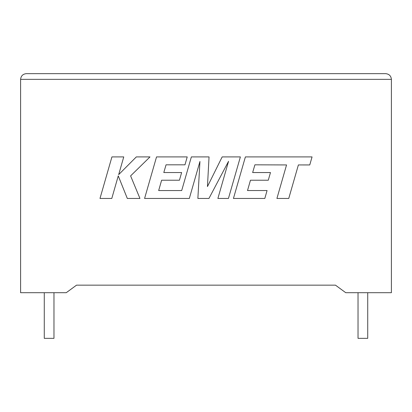 <?xml version="1.0" encoding="UTF-8"?>
<svg xmlns="http://www.w3.org/2000/svg" width="412" height="412" viewBox="0 0 412 412"><rect width="100%" height="100%" fill="white"/><g stroke="black" fill="none" stroke-linecap="round" stroke-linejoin="round"><path stroke-width="0.62" d="M358.028 292.711L358.028 338.345L367.725 338.345L367.725 292.711M53.972 292.711L53.972 338.345L44.275 338.345L44.275 292.711M335.466 285.156L345.761 292.711L391.4 292.711L391.4 79.356C391.039 75.916 389.134 74.016 385.694 73.655C389.134 74.016 391.039 75.916 391.4 79.356L20.6 79.356L20.6 292.711L66.239 292.711L76.534 285.156L335.466 285.156L76.534 285.156M26.306 73.655C22.866 74.016 20.961 75.916 20.6 79.356C20.961 75.916 22.866 74.016 26.306 73.655L385.694 73.655M111.925 156.915L99.987 198.45L111.796 198.45L118.259 175.898L127.313 198.45L139.951 198.45L130.604 175.898L149.994 156.915L136.326 156.915L118.671 174.626L123.749 156.915L111.925 156.915M240.381 156.915L222.166 156.915L207.452 186.59L209.049 156.915L191.364 156.915L181.697 190.55L158.672 190.55L161.612 180.224L179.436 180.224L181.63 172.546L163.801 172.546L166.051 164.821L184.973 164.821L187.218 156.915L156.534 156.915L144.586 198.45L189.329 198.45L199.944 161.473L197.873 198.45L208.946 198.45L228.557 161.298L217.886 198.45L228.444 198.45L240.381 156.915M254.899 164.826L286.556 164.934L276.921 198.45L288.75 198.45L298.386 164.934L309.757 164.939L312.059 156.915L245.387 156.915L233.439 198.45L264.818 198.45L267.064 190.545L247.514 190.545L250.46 180.224L268.279 180.224L270.473 172.551L252.649 172.551L254.899 164.826"/></g></svg>
